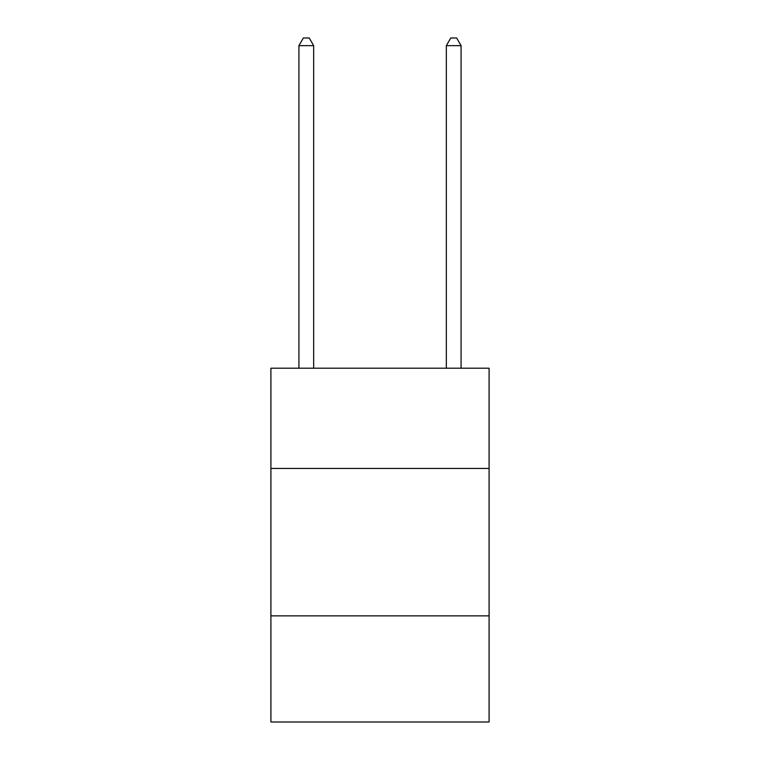 <?xml version="1.0" encoding="UTF-8"?>
<svg xmlns="http://www.w3.org/2000/svg" width="760" height="760" viewBox="0 0 760 760"><rect width="100%" height="100%" fill="white"/><g stroke="black" fill="none" stroke-linecap="round" stroke-linejoin="round"><path stroke-width="1.14" d="M489.089 468.445L489.089 368.21L270.911 368.21L270.911 468.445L489.089 468.445L489.089 722L270.911 722L270.911 468.445M489.089 615.866L270.911 615.866M313.661 368.21L313.661 45.666L298.927 45.666L298.927 368.21M298.927 45.666L303.344 38L309.244 38L313.661 45.666M461.073 368.21L461.073 45.666L446.338 45.666L446.338 368.21M446.338 45.666L450.756 38L456.655 38L461.073 45.666"/></g></svg>
